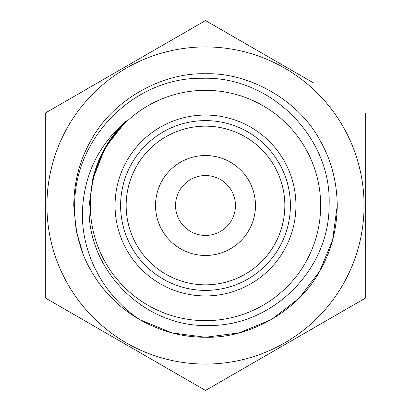 <?xml version="1.0" encoding="UTF-8"?>
<svg xmlns="http://www.w3.org/2000/svg" width="411" height="411" viewBox="0 0 411 411"><rect width="100%" height="100%" fill="white"/><g stroke="black" fill="none" stroke-linecap="round" stroke-linejoin="round"><path stroke-width="0.62" d="M365.672 113.025L365.672 297.975L205.5 390.45L45.328 297.975L45.328 113.025L205.5 20.55L313.465 82.883M365.672 242.254L365.672 297.975L313.465 328.117M205.5 46.931A158.569 158.569 0 0 1 364.069 205.5A158.569 158.569 0 0 1 205.5 364.069A158.569 158.569 0 0 1 46.931 205.5A158.569 158.569 0 0 1 205.5 46.931M153.293 50.692L205.5 20.55L257.707 50.692M45.328 113.025L97.535 82.883M97.535 328.117L45.328 297.975L45.328 237.692M257.707 360.308L205.5 390.45L153.293 360.308M337.241 205.5C336.917 181.23 331.035 159.273 319.594 139.627C298.545 100.577 249.847 72.459 205.5 73.759C161.153 72.459 112.455 100.577 91.412 139.627C79.965 159.273 74.083 181.23 73.759 205.5C74.083 181.23 79.965 159.273 91.412 139.627C112.455 100.577 161.153 72.459 205.5 73.759C249.847 72.459 298.545 100.577 319.594 139.627C331.035 159.273 336.917 181.23 337.241 205.5C336.917 181.23 331.035 159.273 319.594 139.627C298.545 100.577 249.847 72.459 205.5 73.759C161.153 72.459 112.455 100.577 91.412 139.627C79.965 159.273 74.083 181.23 73.759 205.5L76.184 230.653L83.192 254.455L76.184 230.653L73.759 205.5L76.184 230.653L83.192 254.455L76.184 230.653L73.759 205.5C74.083 181.23 79.965 159.273 91.412 139.627C112.455 100.577 161.153 72.459 205.5 73.759C249.847 72.459 298.545 100.577 319.594 139.627C331.035 159.273 336.917 181.23 337.241 205.5L332.597 240.178L319.594 271.373L299.08 298.227L271.373 319.594L239.017 332.905L205.5 337.241L172.019 332.915L139.694 319.63A131.741 131.741 0 0 1 83.192 254.455L76.184 230.653L73.759 205.5C74.083 181.23 79.965 159.273 91.412 139.627C112.455 100.577 161.153 72.459 205.5 73.759C249.847 72.459 298.545 100.577 319.594 139.627C331.035 159.273 336.917 181.23 337.241 205.5L332.597 240.178L319.594 271.373L299.08 298.227L271.373 319.594L239.017 332.905L205.5 337.241L172.019 332.915L139.694 319.63C102.524 295.052 79.04 250.284 82.786 205.5C85.611 171.757 99.914 143.788 125.699 121.579A115.804 115.804 0 0 0 92.521 180.069L89.166 205.5C86.233 269.878 144.487 327.649 208.413 325.476C272.611 326.632 329.478 269.524 329.088 205.5C332.155 137.515 270.633 76.092 202.782 78.27C134.757 76.857 74.175 137.469 74.658 205.5C74.376 222.392 77.222 238.709 83.192 254.455L76.184 230.653L73.759 205.5C74.083 181.23 79.965 159.273 91.412 139.627C112.455 100.577 161.153 72.459 205.5 73.759C249.847 72.459 298.545 100.577 319.594 139.627C331.035 159.273 336.917 181.23 337.241 205.5L332.597 240.178L319.594 271.373L299.08 298.227L271.373 319.594L239.017 332.905L205.5 337.241L172.019 332.915L139.694 319.63L172.019 332.915L205.5 337.241L239.017 332.905L271.373 319.594L299.08 298.227L319.594 271.373L332.597 240.178L337.241 205.5L332.597 240.178L319.594 271.373L299.08 298.227L271.373 319.588L239.017 332.905L205.5 337.241L172.019 332.915L139.694 319.63L172.019 332.915L205.5 337.241L239.017 332.905L271.373 319.594L299.08 298.227L319.594 271.373L332.597 240.178L337.241 205.5C336.917 229.77 331.035 251.727 319.594 271.373C298.545 310.423 249.847 338.541 205.5 337.241C182.792 337.328 160.855 331.456 139.694 319.63M90.338 205.5A115.162 115.162 0 0 1 205.5 90.338A115.162 115.162 0 0 1 320.662 205.5A115.162 115.162 0 0 1 205.5 320.662A115.162 115.162 0 0 1 90.338 205.5M115.059 205.5A90.441 90.441 0 0 1 205.5 115.059A90.441 90.441 0 0 1 295.941 205.5A90.441 90.441 0 0 1 205.5 295.941A90.441 90.441 0 0 1 115.059 205.5M120.608 205.5A84.892 84.892 0 0 1 205.5 120.608A84.892 84.892 0 0 1 290.392 205.5A84.892 84.892 0 0 1 205.5 290.392A84.892 84.892 0 0 1 120.608 205.5M284.844 205.5A79.344 79.344 0 0 1 205.5 284.844A79.344 79.344 0 0 1 126.156 205.5A79.344 79.344 0 0 1 205.5 126.156A79.344 79.344 0 0 1 284.844 205.5M205.5 255.472A49.972 49.972 0 0 0 255.472 205.5A49.972 49.972 0 0 0 205.5 155.528A49.972 49.972 0 0 0 155.528 205.5A49.972 49.972 0 0 0 205.5 255.472M205.5 175.548A29.952 29.952 0 0 0 175.548 205.5A29.952 29.952 0 0 0 205.5 235.452A29.952 29.952 0 0 0 235.452 205.5A29.952 29.952 0 0 0 205.5 175.548M125.699 121.579L105.211 147.6L92.521 180.069"/></g></svg>

